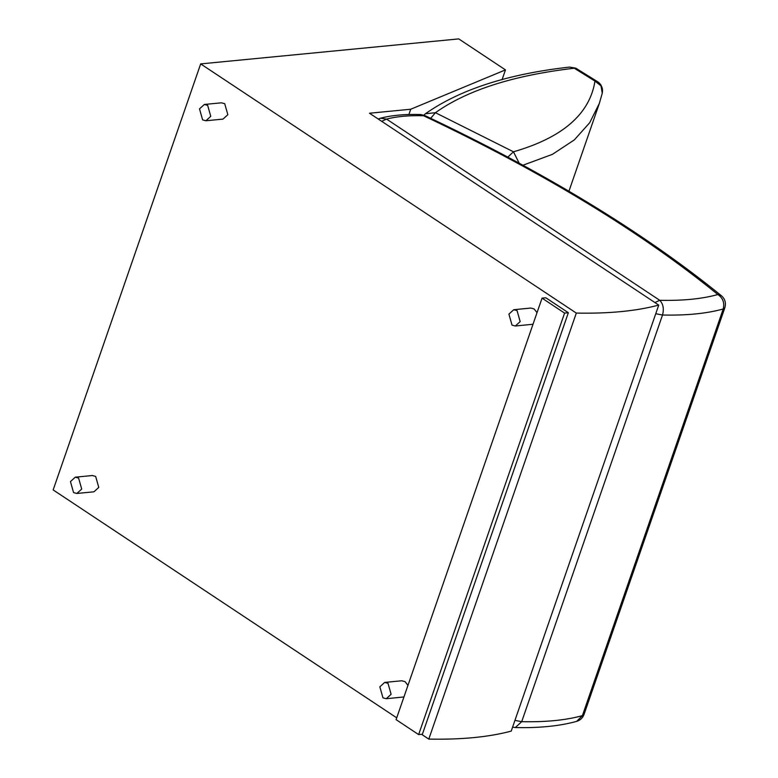 <?xml version="1.0" encoding="UTF-8"?>
<svg xmlns="http://www.w3.org/2000/svg" width="778" height="778" viewBox="0 0 778 778"><rect width="100%" height="100%" fill="white"/><g stroke="black" fill="none" stroke-linecap="round" stroke-linejoin="round"><path stroke-width="1.17" d="M387.998 683.308L384.692 682.423L379.849 686.828L382.961 697.827L386.267 698.712L391.11 694.307L387.998 683.308M386.267 698.712L403.947 696.962M407.954 685.389L405.056 681.654L401.759 680.769L384.692 682.423M78.588 478.062L75.291 477.177L70.448 481.582L73.56 492.581L76.866 493.466L81.709 489.061L78.588 478.062M76.866 493.466L93.934 491.813L98.777 487.407L95.655 476.408L92.358 475.523L75.291 477.177M517.059 310.597L520.171 321.596L515.328 326.001L512.021 325.126L508.909 314.118L513.752 309.712L517.059 310.597M513.752 309.712L530.82 308.059L534.116 308.944L537.015 312.678M533.008 324.251L515.328 326.001M207.658 105.351L210.77 116.35L205.927 120.755L202.62 119.87L199.508 108.871L204.351 104.466L207.658 105.351M204.351 104.466L221.419 102.813L224.716 103.698L227.837 114.697L222.994 119.102L205.927 120.755M542.052 298.139L545.816 297.779L568.348 312.727L564.585 313.096L542.052 298.139L396.09 719.64L418.632 734.597L422.396 734.228L568.348 312.727M564.585 313.096L418.632 734.597M576.313 313.087C608.795 313.738 636.268 311.083 658.742 305.093L369.501 113.228L410.726 109.231L505.467 69.894L458.738 38.9L200.675 63.903L576.313 313.087L428.795 739.1C461.266 739.752 488.749 737.097 511.224 731.116L658.742 305.093M200.675 63.903L53.157 489.916L396.722 717.831M421.569 734.306L428.795 739.1M505.467 69.894L502.053 79.745M410.726 109.231L408.897 114.512M423.602 115.757L420.587 114.531C405.182 114.035 391.781 115.261 380.393 118.227L386.559 119.092C396.605 116.437 408.946 115.329 423.602 115.757C542.237 171.88 640.333 231.474 717.89 294.531L721.449 295.766C643.017 232.038 544.172 171.967 424.905 115.572L423.602 115.757M512.595 727.138L515.318 727.547L521.707 721.673C545.786 722.208 566.024 720.195 582.411 715.634L584.035 714.437L724.843 307.787L723.229 308.983C724.697 302.846 722.918 298.023 717.89 294.531C702.194 298.898 682.812 300.823 659.744 300.308C663.226 303.955 664.149 308.866 662.516 315.022L655.757 313.738M514.939 720.389L521.707 721.673L662.516 315.022C686.604 315.557 706.842 313.544 723.229 308.983L582.411 715.634L576.663 721.371M568.932 191.232L599.352 103.377L602.26 93.214L601.005 85.833L594.976 81.097L598.447 82.264L575.778 68.153L569.525 67.093C507.869 73.998 459.817 89.558 425.391 113.763L435.437 112.703L430.691 118.314M507.82 157.117L513.461 151.798L519.189 163.224M598.447 82.264L598.447 82.264C601.802 85.133 603.067 88.78 602.26 93.214M654.911 302.554L659.744 300.308L386.559 119.092L381.726 121.329M594.976 81.097C589.734 114.084 562.562 137.648 513.461 151.798L435.437 112.703C467.131 90.151 513.402 75.33 574.261 68.231L594.976 81.097M599.352 103.377L589.714 122.691L574.359 139.875L552.438 154.336L522.913 165.237M515.318 727.547C539.144 728.13 559.586 726.069 576.673 721.371C580.262 720.263 582.712 717.948 584.035 714.437M378.273 119.044L380.393 118.227M724.843 307.787C726.195 302.953 725.067 298.947 721.449 295.766M420.587 114.531L424.905 115.572M423.903 115.163L425.391 113.763M569.525 67.093L575.778 68.153"/></g></svg>
